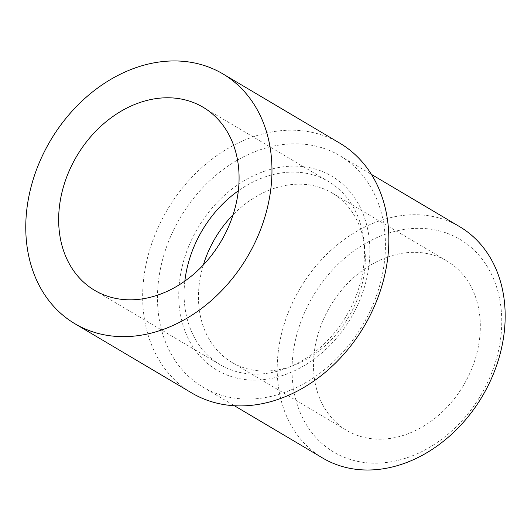 <?xml version="1.0" encoding="UTF-8"?>
<svg xmlns="http://www.w3.org/2000/svg" width="531" height="531" viewBox="0 0 531 531"><rect width="100%" height="100%" fill="white"/><g stroke="black" fill="none" stroke-linecap="round" stroke-linejoin="round"><path stroke-width="0.4" stroke-dasharray="2.65 1.99" d="M339.767 143.138A145.189 114.344 -59.4 0 0 217.113 155.43A145.189 114.344 -59.4 0 0 143.436 281.118A145.189 114.344 -59.4 0 0 191.744 392.967M384.709 259.334A134.436 105.875 -59.4 0 0 339.986 155.769A134.436 105.875 -59.4 0 0 226.418 167.152A134.436 105.875 -59.4 0 0 158.198 283.527A134.436 105.875 -59.4 0 0 202.928 387.086A134.436 105.875 -59.4 0 0 316.489 375.709A134.436 105.875 -59.4 0 0 384.709 259.334M459.72 226.717A134.436 105.875 -59.4 0 0 346.159 238.094A134.436 105.875 -59.4 0 0 277.939 354.469A134.436 105.875 -59.4 0 0 322.669 458.034M184.841 281.098A106.406 83.798 -59.4 0 0 184.669 282.691A106.406 83.798 -59.4 0 0 220.066 364.658A106.406 83.798 -59.4 0 0 309.951 355.651A106.406 83.798 -59.4 0 0 363.947 263.542A106.406 83.798 -59.4 0 0 328.543 181.575A106.406 83.798 -59.4 0 0 238.333 190.815M501.091 334.623A123.683 97.405 -59.4 0 0 408.77 228.861A123.683 97.405 -59.4 0 0 292.7 356.885A123.683 97.405 -59.4 0 0 385.021 462.647A123.683 97.405 -59.4 0 0 501.091 334.623M369.257 262.978A112.711 88.77 120.6 0 1 263.489 379.645A112.711 88.77 120.6 0 1 179.352 283.262A112.711 88.77 120.6 0 1 285.127 166.595A112.711 88.77 120.6 0 1 369.257 262.978M203.346 264.949A98.408 77.499 -59.4 0 0 198.986 286.468A98.408 77.499 -59.4 0 0 231.728 362.275A98.408 77.499 -59.4 0 0 314.856 353.945A98.408 77.499 -59.4 0 0 364.79 268.759A98.408 77.499 -59.4 0 0 332.054 192.952A98.408 77.499 -59.4 0 0 233.063 214.803M313.994 354.608A98.408 77.499 -59.4 0 0 346.736 430.415A98.408 77.499 -59.4 0 0 429.864 422.085A98.408 77.499 -59.4 0 0 479.798 336.9A98.408 77.499 -59.4 0 0 447.062 261.093A98.408 77.499 -59.4 0 0 363.927 269.423A98.408 77.499 -59.4 0 0 313.994 354.608M339.986 155.769L371.441 174.407M94.624 290.338L220.066 364.658M231.728 362.275L346.736 430.415M202.928 387.086L234.383 405.724M203.107 107.255L328.543 181.575M332.054 192.952L447.062 261.093"/><path stroke-width="0.8" d="M74.858 323.704L191.744 392.967A145.189 114.344 -59.4 0 0 314.392 380.674A145.189 114.344 -59.4 0 0 388.068 254.986A145.189 114.344 -59.4 0 0 339.767 143.138L222.874 73.882A145.189 114.344 120.6 0 1 271.182 185.731A145.189 114.344 120.6 0 1 197.505 311.418A145.189 114.344 120.6 0 1 74.858 323.704A145.189 114.344 120.6 0 1 26.55 211.862A145.189 114.344 120.6 0 1 100.226 86.175A145.189 114.344 120.6 0 1 222.874 73.882M234.383 405.724L322.669 458.034A134.436 105.875 -59.4 0 0 436.23 446.651A134.436 105.875 -59.4 0 0 504.45 330.275A134.436 105.875 -59.4 0 0 459.72 226.717L371.441 174.407M238.505 189.222A106.406 83.798 120.6 0 1 184.509 281.33A106.406 83.798 120.6 0 1 94.624 290.338A106.406 83.798 120.6 0 1 59.226 208.371A106.406 83.798 120.6 0 1 113.222 116.262A106.406 83.798 120.6 0 1 203.107 107.255A106.406 83.798 120.6 0 1 238.505 189.222M238.333 190.815A106.406 83.798 -59.4 0 0 184.841 281.098M233.063 214.803A98.408 77.499 -59.4 0 0 203.346 264.949"/></g></svg>
